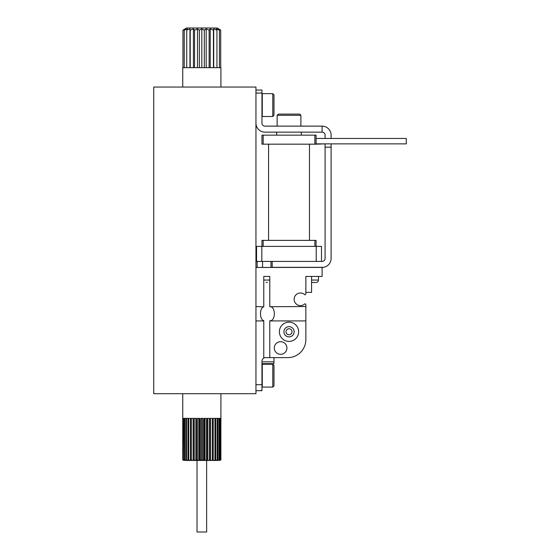 <?xml version="1.0" encoding="UTF-8"?>
<svg xmlns="http://www.w3.org/2000/svg" width="560" height="560" viewBox="0 0 560 560"><rect width="100%" height="100%" fill="white"/><g stroke="black" fill="none" stroke-linecap="round" stroke-linejoin="round"><path stroke-width="0.84" d="M183.799 460.446L182.777 459.837L183.799 460.446M220.892 459.837L219.667 460.446L220.892 459.837L220.92 393.701M220.402 459.837L218.925 460.446L220.402 459.837L220.402 418.355L220.794 418.355L220.794 459.837M219.352 459.837L217.658 460.446L219.352 459.837L219.352 418.355L220.129 418.355L220.129 459.837M217.77 459.837L217.238 460.446L215.915 460.446L217.77 459.837L217.77 418.355L218.904 418.355L218.904 459.837M215.705 459.837L215.376 460.446L213.745 460.446L215.705 459.837L215.705 418.355L217.161 418.355L217.161 459.837M213.213 459.837L213.101 460.446L211.211 460.446L213.213 459.837L213.213 418.355L214.949 418.355L214.949 459.837M210.378 459.837L210.49 460.446L208.39 460.446L210.378 459.837L210.378 418.355L212.345 418.355L212.345 459.837M207.284 459.837L207.606 460.446L205.373 460.446L207.284 459.837L207.284 418.355L209.419 418.355L209.419 459.837M204.022 459.837L204.554 460.446L202.251 460.446L204.022 459.837L204.022 418.355L206.262 418.355L206.262 459.837M200.697 459.837L201.418 460.446L199.115 460.446L199.64 459.837L200.697 459.837L200.697 418.355L202.965 418.355L202.965 459.837M197.407 459.837L198.289 460.446L196.056 460.446L196.378 459.837L197.407 459.837L197.407 418.355L199.64 418.355L199.64 459.837M194.25 459.837L195.272 460.446L193.179 460.446L193.284 459.837L194.25 459.837L194.25 418.355L196.378 418.355L196.378 459.837M191.324 459.837L192.451 460.446L190.561 460.446L190.449 459.837L191.324 459.837L191.324 418.355L193.284 418.355L193.284 459.837M188.713 459.837L189.924 460.446L188.286 460.446L187.964 459.837L188.713 459.837L188.713 418.355L190.449 418.355L190.449 459.837M186.508 459.837L187.747 460.446L186.424 460.446L185.899 459.837L186.508 459.837L186.508 418.355L187.964 418.355L187.964 459.837M184.758 459.837L186.004 460.446L184.31 459.837L184.758 459.837L184.758 418.355L185.899 418.355L185.899 459.837M183.54 459.837L184.744 460.446L183.26 459.837L183.54 418.355L184.31 418.355L184.31 459.837M182.742 87.045L182.742 67.683L220.92 67.683L220.92 87.045M182.945 67.683L182.945 30.177L185.605 28.882L184.233 30.177L187.285 28.882L186.718 30.177L189.952 28.882L190.239 30.177L193.431 28.882L194.544 30.177L197.484 28.882L199.346 30.177L201.831 28.882L204.316 30.177L206.178 28.882L209.125 30.177L210.231 28.882L213.43 30.177L213.71 28.882L216.944 30.177L216.384 28.882L219.429 30.177L218.057 28.882L220.717 30.177L217.105 28L186.557 28L182.945 30.177L185.031 28.882M218.631 28.882L220.717 30.177L220.717 67.683M216.944 67.683L216.944 30.177L213.71 28.882L213.71 67.683M153.727 87.045L153.727 393.701L255.948 393.701L255.948 87.045L153.727 87.045M219.429 67.683L219.429 30.177M213.43 67.683L213.43 30.177M210.231 67.683L210.231 28.882M209.125 67.683L209.125 30.177M206.178 67.683L206.178 28.882M204.316 67.683L204.316 30.177M201.831 67.683L201.831 28.882M199.346 67.683L199.346 30.177M197.484 67.683L197.484 28.882M194.544 67.683L194.544 30.177M193.431 67.683L193.431 28.882M190.239 67.683L190.239 30.177M189.952 67.683L189.952 28.882M186.718 67.683L186.718 30.177M184.233 67.683L184.233 30.177M206.64 460.446L206.64 532L197.022 532L197.022 460.446M217.238 460.446L217.658 460.446M215.376 460.446L215.915 460.446M213.101 460.446L213.745 460.446M210.49 460.446L211.211 460.446M207.606 460.446L208.39 460.446M204.554 460.446L205.373 460.446M201.418 460.446L202.251 460.446M198.289 460.446L199.115 460.446M195.272 460.446L196.056 460.446M192.451 460.446L193.179 460.446M189.924 460.446L190.561 460.446M187.747 460.446L188.286 460.446M186.004 460.446L186.424 460.446M182.742 393.701L182.777 459.837M183.26 459.837L183.26 418.355L182.868 418.355L182.868 459.837M201.831 418.355L201.831 460.446M204.862 418.355L204.862 460.446M207.795 418.355L207.795 460.446M210.553 418.355L210.553 460.446M193.116 418.355L193.116 460.446M195.867 418.355L195.867 460.446M198.807 418.355L198.807 460.446M331.107 147.175L331.107 143.871L325.094 143.871L325.094 147.175L331.107 147.175L331.107 258.412A9.016 9.016 0 0 1 323.561 267.316L322.091 267.435L322.091 276.451L305.858 276.451L305.858 293.643A1.204 1.204 0 0 1 304.892 294.826A6.314 6.314 0 0 0 295.974 294.84A6.314 6.314 0 0 0 295.974 303.758A6.314 6.314 0 0 0 304.892 303.779A1.204 1.204 0 0 1 305.858 304.955L305.858 306.544L269.78 306.712C275.842 306.068 275.849 321.398 269.78 320.754L269.78 357.623L265.566 357.623A3.605 3.605 0 0 0 263.767 358.113L263.767 320.579C259.42 319.97 259.42 307.489 263.767 306.887L255.948 306.544M261.961 390.698L261.961 390.103L260.757 390.698L261.961 390.698L255.948 390.698L260.869 390.698M268.576 144.172L268.576 240.373M309.463 144.172L309.463 240.373M331.107 138.46L325.094 138.46L325.094 135.149A3.003 3.003 0 0 0 322.091 132.146L322.091 126.133A9.016 9.016 0 0 1 331.107 135.149L331.107 138.46M316.078 144.172L261.961 144.172L261.961 135.149L316.078 135.149L316.078 144.172L325.094 143.871M321.489 261.422L321.489 246.386L256.55 246.386L256.55 261.422L261.821 261.422L261.821 246.386M325.094 147.175L325.094 258.412A3.003 3.003 0 0 1 322.091 261.422L272.181 261.422L272.181 267.435M269.78 357.623L287.819 357.623A18.039 18.039 0 0 0 305.858 339.591L305.858 320.922L269.78 320.922M289.016 322.147A9.618 9.618 0 0 1 297.353 336.581A9.618 9.618 0 0 1 280.686 336.581A9.618 9.618 0 0 1 289.016 322.147M280.602 341.691A6.314 6.314 0 0 1 286.069 351.162A6.314 6.314 0 0 1 275.135 351.162A6.314 6.314 0 0 1 280.602 341.691M269.78 306.544L269.78 276.451L263.767 276.451L263.767 306.544M322.091 267.435L255.948 267.435M263.767 320.922L255.948 320.922M305.858 306.544L305.858 320.922M261.961 390.103L261.961 361.235A3.605 3.605 0 0 1 263.767 358.113M322.091 126.133L264.971 126.133A3.003 3.003 0 0 1 261.961 123.123L261.961 90.055L255.948 90.055M322.091 132.146L264.971 132.146A9.016 9.016 0 0 1 255.948 123.123M323.561 267.316L272.181 267.316M257.152 261.422L257.152 267.435M269.78 276.451L263.767 276.451M311.57 276.451L311.57 292.39L305.858 292.39M289.016 326.662A5.11 5.11 0 0 1 293.447 334.327A5.11 5.11 0 0 1 284.592 334.327A5.11 5.11 0 0 1 289.016 326.662M289.016 328.762A3.003 3.003 0 0 1 291.62 333.277A3.003 3.003 0 0 1 286.419 333.277A3.003 3.003 0 0 1 289.016 328.762M273.987 357.623L273.987 363.636L261.961 363.636M273.987 361.837L261.961 361.837M272.181 261.422L261.821 261.422M316.218 261.422L316.218 246.386M316.078 240.373L316.078 246.386L316.078 240.373L261.961 240.373L261.961 246.386L261.961 240.373M277.144 115.304L300.895 115.304L299.691 114.107L278.348 114.107L277.144 115.304L277.144 126.133M261.961 144.172L261.961 135.149M316.078 138.754L316.078 135.149M316.078 137.557L316.078 138.46L406.273 138.46L406.273 143.871L331.107 143.871M267.372 282.464L266.168 282.464M315.476 282.464L311.57 282.464M272.783 116.508L273.987 115.304L273.987 94.864L272.783 93.66L262.262 93.66L262.262 116.508L272.783 116.508L272.783 93.66M272.783 387.086L273.987 385.889L273.987 365.442L272.783 364.238L262.262 364.238L262.262 387.086L272.783 387.086L272.783 364.238M261.961 384.685L255.948 384.685M261.961 93.058L255.948 93.058M314.874 240.373L314.874 246.386M263.165 240.373L263.165 246.386M314.874 144.172L314.874 135.149M263.165 144.172L263.165 135.149M269.78 280.063L263.767 280.063M318.479 276.451L318.479 280.063L311.57 280.063M300.895 115.304L300.895 126.133M276.696 132.146L276.696 135.149M301.343 132.146L301.343 135.149M406.273 143.871L316.078 143.871M262.563 261.422L262.563 267.435M270.984 261.422L270.984 267.435M318.479 280.063C318.353 281.505 317.555 282.31 316.078 282.464"/></g></svg>
